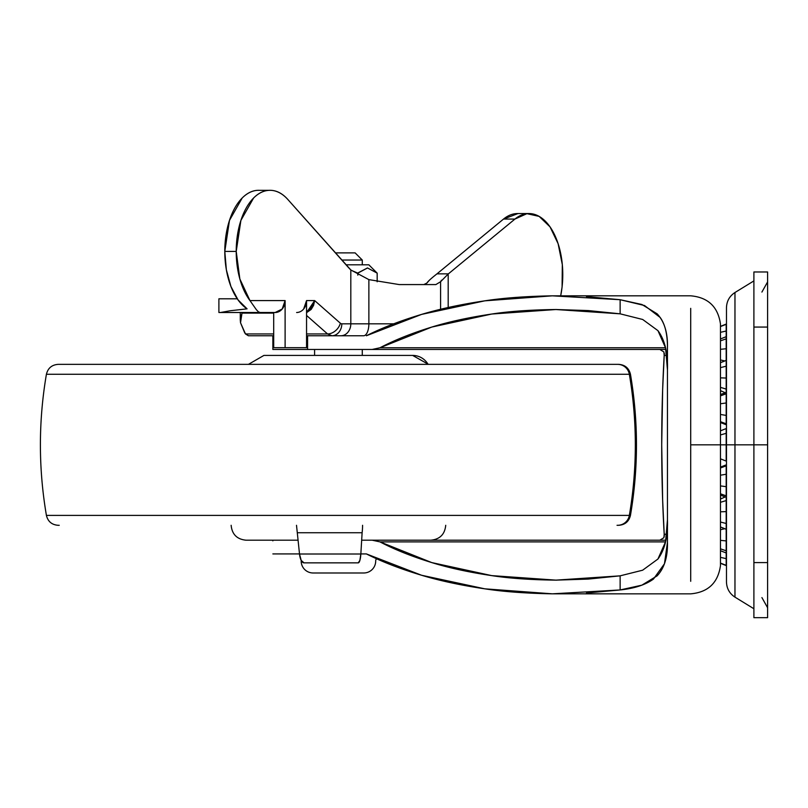 <?xml version="1.0" encoding="UTF-8"?>
<svg xmlns="http://www.w3.org/2000/svg" width="808" height="808" viewBox="0 0 808 808"><rect width="100%" height="100%" fill="white"/><g stroke="black" fill="none" stroke-linecap="round" stroke-linejoin="round"><path stroke-width="1.21" d="M362.277 264.802L362.277 260.035L341.784 260.035L362.277 260.035L355.126 252.884L335.411 252.884L355.126 252.884L362.277 260.035L362.277 264.802M368.842 264.802L346.026 264.802L368.842 264.802L377.174 273.144L368.842 264.802M351.106 270.246L357.803 273.144L367.529 267.953L377.174 273.144L377.174 281.77L377.174 273.144L375.397 271.488M313.1 572.983L363.762 572.983A11.918 11.918 0 0 0 375.69 561.065A11.918 11.918 0 0 1 363.762 572.983L313.1 572.983A11.918 11.918 0 0 1 301.182 561.065A11.918 11.918 0 0 0 313.1 572.983M362.277 355.419L362.277 349.46L362.277 355.419M314.595 349.46L314.595 355.419L314.595 349.46M360.843 553.914L366.367 553.914L421.574 575.256C400.394 568.893 381.992 561.782 366.367 553.914L360.843 553.914L366.367 553.914M367.458 267.953L358.136 272.811M351.157 270.296L357.803 273.144L357.803 275.124L357.803 273.144L367.529 267.953L377.174 273.144M720.514 390.648L720.514 394.526L720.514 390.648L721.423 391.183L720.514 391.183M720.514 422.564L720.514 430.805L720.514 422.564M726.473 428.523A16.554 16.554 0 0 0 726.18 428.573L726.18 461.085L720.473 458.823L726.18 461.085L726.18 444.834L720.473 444.834L720.473 324.038L720.473 565.62L720.473 444.834L690.709 444.834L690.709 581.305L690.709 308.353L690.709 444.834L720.473 444.834L720.473 565.62L720.473 444.834L726.18 444.834L726.18 433.33L720.473 434.936L726.18 433.33L726.18 428.573L720.473 430.836M272.862 540.199L272.862 540.845M556.702 309.525L555.904 309.525C530.422 309.838 509.03 311.343 491.719 314.039C468.872 317.423 448.884 321.766 431.775 327.068C411.747 333.239 394.476 340.138 379.962 347.773L665.54 347.773L379.962 347.773L372.175 349.46L665.883 349.46L272.862 349.46L272.862 335.754L272.862 349.46L307.575 349.46L307.575 335.754L307.575 349.46L372.175 349.46L379.962 347.773L431.775 327.068L491.719 314.039L555.904 309.525L620.13 313.827L620.13 299.707L644.511 305.525L660.166 317.453C665.024 324.18 667.459 334.159 667.459 347.369L667.459 542.289L664.469 563.752L653.45 579.084C645.37 584.871 634.26 588.497 620.13 589.951L586.457 593.001M661.712 444.834A286.557 49.763 90 0 1 664.307 353.369L662.641 389.729L661.712 444.834L662.641 499.94L664.307 536.3A286.557 49.763 90 0 1 661.712 444.834M659.914 540.178L663.883 537.694L664.196 534.24L666.751 534.24L664.196 534.24L664.358 535.361M720.473 565.62C717.999 582.881 708.081 592.294 690.709 593.85L552.349 593.83C525.867 593.355 503.354 591.688 484.82 588.83C460.853 585.275 439.764 580.75 421.574 575.256L484.82 588.83L552.349 593.83L620.13 589.951L620.13 575.841L642.633 570.206L657.934 559.035C664.822 549.682 668.004 536.562 667.459 519.665L665.56 541.794L657.934 559.035L642.633 570.206L620.13 575.841L555.904 580.134L491.719 575.619L431.775 562.59L379.962 541.885L372.175 540.199L361.671 540.199L665.883 540.199L372.175 540.199L379.962 541.885L665.54 541.885L379.962 541.885C394.476 549.521 411.747 556.419 431.775 562.59C448.884 567.893 468.872 572.236 491.719 575.619C509.03 578.316 530.422 579.821 555.904 580.134L588.275 579.084L620.13 575.841L620.13 589.951L641.815 585.184L657.086 575.882C664.348 568.175 667.812 556.975 667.459 542.289L667.459 347.369C667.812 332.724 664.368 321.554 657.146 313.837L641.916 304.505L620.13 299.707L552.349 295.829L690.709 295.819C708.081 297.364 717.999 306.777 720.473 324.038M366.367 335.754C381.992 327.886 400.394 320.766 421.574 314.403C439.764 308.909 460.853 304.384 484.82 300.829C503.354 297.97 525.867 296.304 552.349 295.829L484.82 300.829L421.574 314.403L366.367 335.754M586.457 296.657L620.13 299.707L620.13 313.827L642.693 319.483L620.13 313.827L588.275 310.575L555.904 309.525M272.862 553.914L299.505 553.914L272.862 553.914M667.459 369.993C668.004 353.126 664.832 340.006 657.954 330.654L642.693 319.483L657.954 330.654L665.56 347.894L667.459 369.993M659.914 349.48L663.873 351.955M664.196 355.419L666.751 355.419L664.196 355.419L663.883 351.965L664.196 355.419L664.348 353.692M556.702 580.134L555.904 580.134M720.514 458.853L720.514 467.095L720.514 458.853M720.514 495.142L720.514 499.011L720.514 495.142M726.18 392.829L726.18 389.082L720.473 387.355L726.18 389.082L726.18 402.98L720.473 403.758L726.18 402.98L726.18 424.796L726.18 423.816L720.473 421.695L726.18 423.816L726.18 415.413L720.473 414.454L726.18 415.413L726.18 393.809L720.473 395.859L726.18 393.264M726.18 389.082L726.18 378.043L720.473 377.851L726.18 378.043L726.18 360.439L720.473 362.691L726.18 360.368L726.18 366.186L720.473 367.64L726.18 366.186L726.18 389.082M720.473 359.944L724.332 360.843L720.473 359.944M726.18 361.075L726.18 348.733L720.473 349.319L726.18 348.733L726.18 337.239M720.473 338.956L726.18 336.684L726.18 331.017L720.473 332.32L726.18 331.017L726.18 324.089L720.473 326.563L726.18 324.331L726.18 338.865L720.473 340.825L726.18 338.865L726.18 360.368L720.473 362.641M720.473 529.715L724.332 528.816L720.473 529.715M726.18 496.395L726.18 500.576L720.473 502.313L726.18 500.576L726.18 523.483L720.473 522.029L726.18 523.483L726.18 529.29L720.473 526.967L726.18 529.23L726.18 511.615L720.473 511.807L726.18 511.615L726.18 496.829M720.473 467.125L726.18 464.863L726.18 465.842L720.473 467.973L726.18 465.842L726.18 486.679L720.473 485.901L726.18 486.679L726.18 495.849L720.473 493.799L726.18 495.849L726.18 474.245L720.473 475.205L726.18 474.245L726.18 466.388M720.473 563.095L726.18 565.327L726.18 558.641L720.473 557.348L726.18 558.641L726.18 552.975L726.18 565.327L720.473 563.095M726.18 565.58L720.473 563.317L726.18 565.58M726.18 552.42L726.18 550.793L720.473 548.834L726.18 550.793L726.18 540.926L720.473 540.34L726.18 540.926L726.18 528.584M720.473 527.028L726.18 529.29L726.18 552.975L720.473 550.713M753.894 280.911L734.967 292.516C729.503 296.122 726.675 301.192 726.473 307.737L726.473 444.834L734.967 444.834L734.967 292.516L734.967 597.142L734.967 444.834L753.894 444.834L753.894 271.973L767.6 271.973L753.894 271.973L753.894 327.068L767.6 327.068L767.6 271.973L767.6 562.59L753.894 562.59L753.894 444.834L767.6 444.834L767.6 617.686L767.6 562.59L753.894 562.59L753.894 617.686L767.6 617.686L753.894 617.686L753.894 444.834L734.967 444.834L734.967 597.142L734.967 444.834L726.473 444.834L726.473 581.922C726.675 588.466 729.503 593.537 734.967 597.142L753.894 608.747M734.967 444.834L734.967 292.516L734.967 444.834M726.473 444.834L726.473 307.737L726.473 444.834M753.894 327.068L753.894 444.834L767.6 444.834L767.6 327.068L753.894 327.068M59.226 525.301L58.156 525.301C51.853 524.836 47.935 521.534 46.41 515.393L629.341 515.393L46.41 515.393C38.4 468.347 38.4 421.311 46.41 374.266L629.341 374.266A11.918 11.878 -90 0 0 617.635 364.358L58.156 364.358C51.853 364.822 47.935 368.125 46.41 374.266L629.341 374.266A417.241 415.655 90 0 1 629.341 515.393A417.241 415.655 -90 0 0 629.341 374.266L630.452 374.266L629.341 374.266A11.918 11.878 90 0 0 617.635 364.358L59.226 364.358M617.039 364.358L618.706 364.358C625.018 364.822 628.937 368.125 630.452 374.266C638.461 421.311 638.461 468.347 630.452 515.393L629.341 515.393L630.452 515.393C628.937 521.534 625.018 524.836 618.706 525.301L617.635 525.301A11.918 11.878 -90 0 0 629.341 515.393A11.918 11.878 90 0 1 617.635 525.301L617.039 525.301M428.089 364.358A17.877 17.816 -90 0 0 412.656 355.419L263.923 355.419L412.656 355.419A17.877 17.816 90 0 1 428.089 364.358M428.432 364.358L412.656 355.419M362.57 525.301A14.898 3.353 90 0 1 362.115 532.745A14.898 3.353 -90 0 0 362.57 525.301M231.138 525.301C232.027 534.351 236.996 539.31 246.046 540.199L295.162 540.199M297.294 532.745L296.506 525.301L297.294 532.745L362.115 532.745L297.294 532.745L299.516 554.015L360.843 554.015L362.115 532.745L360.843 554.015L299.516 554.015A11.918 4.656 90 0 0 304.01 562.853L358.247 562.853A11.918 2.687 -90 0 0 360.843 554.015L359.883 560.388L358.247 562.853L304.01 562.853L301.182 560.388L299.516 554.015L297.294 532.745M298.071 540.199L246.389 540.199M376.397 558.661A11.918 4.656 -90 0 1 375.69 560.388L376.407 558.661M257.308 190.355A61.095 33.815 90 0 0 224.796 251.409L236.219 251.409A61.095 33.815 -90 0 1 268.721 190.355A61.095 33.815 -90 0 1 287.87 199.515C282.659 193.657 276.982 190.597 270.852 190.324C264.711 190.062 258.964 192.617 253.601 198.011L240.885 220.433L236.219 251.409L239.845 278.952L249.965 300.586L285.113 300.586L285.113 347.672L306.555 347.672L306.555 300.586L314.666 300.586L340.37 323.23A5.959 3.303 90 0 0 341.814 323.826L350.813 323.826L350.813 269.963A119.21 65.973 -90 0 1 347.652 266.62L287.87 199.515L350.813 269.963L368.872 279.619L368.872 323.826L350.813 323.826L350.813 269.963L368.872 279.619L368.872 323.826L393.637 323.826L341.814 323.826A11.918 9.928 90 0 1 331.886 335.754L306.555 335.754L340.885 335.754L331.886 335.754L327.543 333.946L306.555 315.453L327.543 333.946A11.918 8.928 -48.6 0 0 340.37 323.23L314.666 300.586L306.555 300.586L306.555 347.672L285.113 347.672L285.113 300.586L249.965 300.586A61.095 33.815 -90 0 1 236.219 251.409L224.796 251.409L229.462 220.433L242.178 198.011C247.541 192.617 253.298 190.062 259.429 190.324M219.16 298.798L237.269 298.798L218.897 298.798L218.897 312.504L275.185 312.504L219.16 312.504M363.63 335.754L340.885 335.754A11.918 9.928 -90 0 0 350.813 323.826A11.918 9.928 90 0 1 340.885 335.754L363.63 335.754A11.918 5.242 -90 0 0 368.872 323.826A11.918 5.242 90 0 1 363.63 335.754M244.965 333.199L248.389 335.754L273.69 335.754L248.389 335.754L245.47 333.946L240.521 322.756L240.279 319.948L241.996 313.11L242.764 312.504L241.996 313.11L240.521 322.756L244.713 332.805M441.451 280.224L440.592 281.729L440.592 309.292L440.592 281.729L435.865 284.578L399.202 284.578L368.872 279.619L399.202 284.578L435.865 284.578L440.592 281.729L448.188 274.013L448.188 307.515L448.188 274.013A119.21 65.973 -90 0 0 448.389 273.851L448.188 274.013M429.563 280.043L426.907 283.063L423.806 284.578L426.907 283.063C427.715 281.558 431.007 278.548 436.764 274.013A119.21 65.973 90 0 0 436.976 273.851L503.536 219.059L517.989 213.554M273.69 347.672L273.69 312.504L273.69 347.672L285.113 347.672L273.69 347.672M247.066 308.838L238.037 299.899L230.916 286.466L226.361 269.791L224.796 251.409A61.095 33.815 90 0 0 247.066 308.838L230.098 310.777L247.066 308.838M220.544 312.504L230.098 310.777L220.544 312.504M560.691 295.819L562.095 286.911L562.317 264.64L558.116 243.693L550.036 226.866L539.148 216.393L526.917 213.666L514.949 219.059L448.389 273.851L436.976 273.851L448.389 273.851L514.949 219.059A61.095 33.815 -90 0 1 529.836 213.575A61.095 33.815 -90 0 1 560.681 295.819M245.47 333.946L273.69 333.946L245.47 333.946M306.555 333.946L327.543 333.946L306.555 333.946M273.69 313.11L241.996 313.11L273.69 313.11M518.18 213.564A61.095 33.815 90 0 0 503.536 219.059L514.949 219.059L503.536 219.059L436.764 274.013M260.095 312.504L258.318 311.787L256.298 309.605L249.965 300.586L256.298 309.605L258.318 311.787L260.095 312.504M296.627 312.504A11.918 9.928 90 0 0 306.555 300.586L303.646 309.01M275.185 312.504L282.204 309.01L285.113 300.586A11.918 9.928 -90 0 1 275.185 312.504M306.555 311.534L310.141 309.01L313.029 305.141L314.666 300.586L313.585 305.374L311.161 309.434L306.555 312.656L314.666 300.586L314.049 302.828M340.37 323.23A11.918 8.928 131.4 0 1 327.543 333.946L331.886 335.754A11.918 9.928 -90 0 0 341.814 323.826A5.959 3.303 -90 0 1 340.37 323.23M720.514 499.011L721.423 498.475L720.514 498.475M724.897 497.071L720.473 499.031M726.473 497.435L720.473 495.112M726.473 424.856L720.473 422.534M724.897 392.587L720.473 390.628M726.18 324.089L720.473 326.351L726.18 324.089M726.473 392.234L720.473 394.546M761.914 597.587L767.6 607.747M761.914 292.072L767.6 281.911M248.44 364.358L263.923 355.419M445.723 525.301C444.834 534.351 439.875 539.31 430.826 540.199M258.611 190.314L270.024 190.314M240.279 319.948L240.279 312.504M528.967 213.554L517.544 213.554"/></g></svg>
